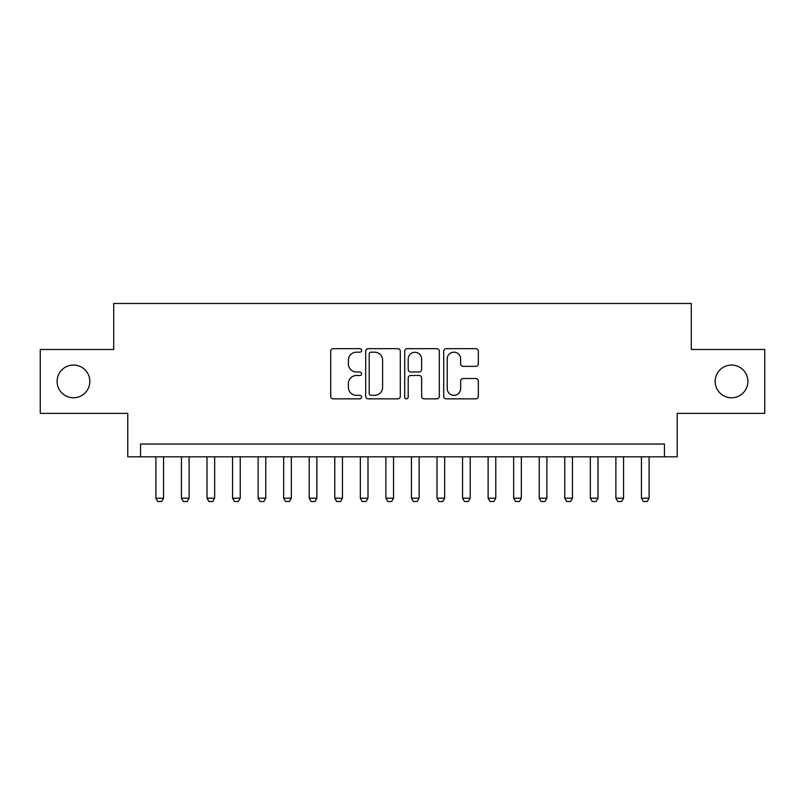 <?xml version="1.0" encoding="UTF-8"?>
<svg xmlns="http://www.w3.org/2000/svg" width="805" height="805" viewBox="0 0 805 805"><rect width="100%" height="100%" fill="white"/><g stroke="black" fill="none" stroke-linecap="round" stroke-linejoin="round"><path stroke-width="1.21" d="M361.616 350.417A1.761 1.761 0 0 0 359.855 348.666L333.2 348.666A2.506 2.506 0 0 0 330.694 351.171L330.694 396.322A2.506 2.506 0 0 0 333.2 398.837L359.855 398.837A1.761 1.761 0 0 0 361.616 397.076A1.761 1.761 0 0 0 359.855 395.325L356.404 395.325A8.03 8.03 0 0 1 348.384 387.296L348.384 383.532A8.03 8.03 0 0 1 356.404 375.502L359.855 375.502A1.761 1.761 0 0 0 361.616 373.751A1.761 1.761 0 0 0 359.855 371.991L356.404 371.991A8.03 8.03 0 0 1 348.384 363.971L348.384 360.207A8.03 8.03 0 0 1 356.404 352.177L359.855 352.177A1.761 1.761 0 0 0 361.616 350.417M715.172 381.419A16.352 16.352 0 0 0 731.524 397.771A16.352 16.352 0 0 0 747.885 381.419A16.352 16.352 0 0 0 731.524 365.057A16.352 16.352 0 0 0 715.172 381.419M57.115 381.419A16.352 16.352 0 0 0 73.476 397.771A16.352 16.352 0 0 0 89.828 381.419A16.352 16.352 0 0 0 73.476 365.057A16.352 16.352 0 0 0 57.115 381.419M475.805 366.345A2.506 2.506 0 0 0 478.321 363.84L478.321 351.171A2.506 2.506 0 0 0 475.805 348.666L446.212 348.666A2.506 2.506 0 0 0 443.706 351.171L443.706 396.322A2.506 2.506 0 0 0 446.212 398.837L475.805 398.837A2.506 2.506 0 0 0 478.321 396.322L478.321 381.027A2.506 2.506 0 0 0 475.805 378.521L463.147 378.521A2.506 2.506 0 0 0 460.631 381.027L460.631 388.614A6.712 6.712 0 0 1 453.919 395.325A6.712 6.712 0 0 1 447.218 388.614L447.218 358.889A6.712 6.712 0 0 1 453.919 352.177A6.712 6.712 0 0 1 460.631 358.889L460.631 363.84A2.506 2.506 0 0 0 463.147 366.345L475.805 366.345M664.447 456.807L677.226 456.807L677.226 413.357L764.75 413.357L764.75 349.471L691.274 349.471L691.274 303.475L113.726 303.475L113.726 349.471L40.25 349.471L40.25 413.357L127.774 413.357L127.774 456.807L664.447 456.807L664.447 444.028L140.553 444.028L140.553 456.807M400.306 351.171A2.506 2.506 0 0 0 397.801 348.666L368.197 348.666A2.506 2.506 0 0 0 365.691 351.171L365.691 396.322A2.506 2.506 0 0 0 368.197 398.837L397.801 398.837A2.506 2.506 0 0 0 400.306 396.322L400.306 351.171M407.199 348.666L436.803 348.666A2.506 2.506 0 0 1 439.309 351.171L439.309 396.322A2.506 2.506 0 0 1 436.803 398.837L424.134 398.837A2.506 2.506 0 0 1 421.629 396.322L421.629 378.018A2.506 2.506 0 0 0 419.123 375.502L410.711 375.502A2.506 2.506 0 0 0 408.205 378.018L408.205 397.076A1.761 1.761 0 0 1 406.455 398.837A1.761 1.761 0 0 1 404.694 397.076L404.694 351.171A2.506 2.506 0 0 1 407.199 348.666M370.954 352.177A1.761 1.761 0 0 0 369.203 353.928L369.203 393.565A1.761 1.761 0 0 0 370.954 395.325L374.597 395.325A8.03 8.03 0 0 0 382.617 387.296L382.617 360.207A8.03 8.03 0 0 0 374.597 352.177L370.954 352.177M421.629 359.01A6.712 6.712 0 0 0 414.917 352.298A6.712 6.712 0 0 0 408.205 359.01L408.205 369.485A2.506 2.506 0 0 0 410.711 371.991L419.123 371.991A2.506 2.506 0 0 0 421.629 369.485L421.629 359.01M155.888 456.807L155.888 498.204L163.556 498.204L163.556 456.807M163.556 498.204L161.634 501.525L157.81 501.525L155.888 498.204M181.447 456.807L181.447 498.204L189.115 498.204L189.115 456.807M189.115 498.204L187.193 501.525L183.359 501.525L181.447 498.204M206.996 456.807L206.996 498.204L214.663 498.204L214.663 456.807M214.663 498.204L212.751 501.525L208.918 501.525L206.996 498.204M232.554 456.807L232.554 498.204L240.222 498.204L240.222 456.807M240.222 498.204L238.31 501.525L234.476 501.525L232.554 498.204M258.113 456.807L258.113 498.204L265.781 498.204L265.781 456.807M265.781 498.204L263.859 501.525L260.025 501.525L258.113 498.204M283.662 456.807L283.662 498.204L291.329 498.204L291.329 456.807M291.329 498.204L289.418 501.525L285.584 501.525L283.662 498.204M309.221 456.807L309.221 498.204L316.888 498.204L316.888 456.807M316.888 498.204L314.976 501.525L311.143 501.525L309.221 498.204M334.779 456.807L334.779 498.204L342.447 498.204L342.447 456.807M342.447 498.204L340.525 501.525L336.691 501.525L334.779 498.204M360.338 456.807L360.338 498.204L367.996 498.204L367.996 456.807M367.996 498.204L366.084 501.525L362.25 501.525L360.338 498.204M385.887 456.807L385.887 498.204L393.554 498.204L393.554 456.807M393.554 498.204L391.643 501.525L387.809 501.525L385.887 498.204M411.446 456.807L411.446 498.204L419.113 498.204L419.113 456.807M419.113 498.204L417.191 501.525L413.357 501.525L411.446 498.204M437.004 456.807L437.004 498.204L444.662 498.204L444.662 456.807M444.662 498.204L442.75 501.525L438.916 501.525L437.004 498.204M462.553 456.807L462.553 498.204L470.221 498.204L470.221 456.807M470.221 498.204L468.309 501.525L464.475 501.525L462.553 498.204M488.112 456.807L488.112 498.204L495.779 498.204L495.779 456.807M495.779 498.204L493.857 501.525L490.024 501.525L488.112 498.204M513.671 456.807L513.671 498.204L521.338 498.204L521.338 456.807M521.338 498.204L519.416 501.525L515.582 501.525L513.671 498.204M539.219 456.807L539.219 498.204L546.887 498.204L546.887 456.807M546.887 498.204L544.975 501.525L541.141 501.525L539.219 498.204M564.778 456.807L564.778 498.204L572.446 498.204L572.446 456.807M572.446 498.204L570.524 501.525L566.69 501.525L564.778 498.204M590.337 456.807L590.337 498.204L598.004 498.204L598.004 456.807M598.004 498.204L596.082 501.525L592.249 501.525L590.337 498.204M615.885 456.807L615.885 498.204L623.553 498.204L623.553 456.807M623.553 498.204L621.641 501.525L617.807 501.525L615.885 498.204M641.444 456.807L641.444 498.204L649.112 498.204L649.112 456.807M649.112 498.204L647.19 501.525L643.366 501.525L641.444 498.204"/></g></svg>
